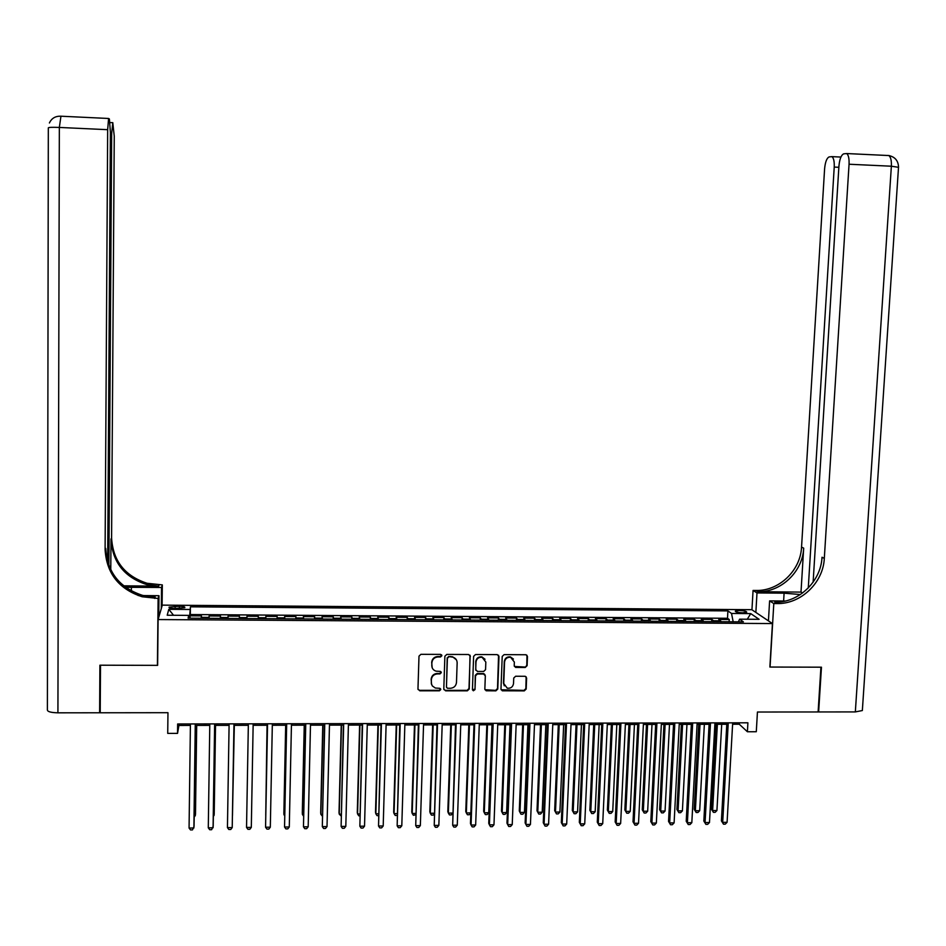 <?xml version="1.0" encoding="UTF-8"?>
<svg xmlns="http://www.w3.org/2000/svg" width="946" height="946" viewBox="0 0 946 946"><rect width="100%" height="100%" fill="white"/><g stroke="black" fill="none" stroke-linecap="round" stroke-linejoin="round"><path stroke-width="1.42" d="M441.888 655.684L440.635 654.396L420.911 654.325L418.995 656.146L417.966 688.984L419.764 690.805L439.441 690.817L440.777 689.539L439.878 688.321L435.349 688.038L432.322 685.945L431.317 683.509L431.341 679.713C431.814 676.189 433.847 674.25 437.454 673.907L439.996 673.907L441.333 672.63L440.398 671.4L436.071 671.163C433.315 670.265 431.884 668.384 431.79 665.499L431.884 662.768C432.357 659.232 434.391 657.281 437.998 656.95L440.552 656.95L441.888 655.684M432.18 667.77L431.683 662.318C432.156 658.783 434.19 656.843 437.797 656.5L440.339 656.512L441.64 654.892M418.014 689.433L419.586 690.32L439.228 690.332L440.54 688.783M431.601 684.608L431.14 679.252C431.601 675.728 433.646 673.788 437.241 673.446L439.784 673.446L441.084 671.861M739.311 610.477L735.302 611.069C735.29 612.003 737.762 612.594 742.693 612.819L746.701 612.228C746.69 611.293 744.23 610.702 739.311 610.477M525.207 667.486L527.099 665.677L527.466 656.536L526.059 654.75L504.112 654.632L502.208 656.441L500.978 689.055L502.279 690.793L524.285 690.876L526.177 689.066L526.615 678.069L525.267 676.295L515.641 676.236L513.737 678.046L513.524 683.509C512.886 687.009 510.793 688.558 507.257 688.18L503.745 683.497L504.561 662.034C505.152 658.641 507.174 657.056 510.615 657.293L514.364 662.07L514.222 665.641L515.594 667.415L525.207 667.486L526.792 665.239L526.969 655.247M158.1 619.559L157.627 665.357L100.501 665.204L100.217 712.776L167.962 712.693L167.726 733.398L177.541 733.375L177.647 723.974L747.908 722.803L747.399 731.755L756.292 731.731L757.439 712.031L818.113 711.96L820.927 667.19L769.878 667.048L772.444 623.568L158.1 619.559L162.298 605.133L751.786 609.685L772.444 623.568M470.387 656.335L468.613 654.502L446.796 654.419L444.88 656.24L443.804 689.007L445.59 690.817L467.336 690.828L469.24 689.019L470.02 655.188M475.519 654.526L497.229 654.608L498.991 656.429L497.773 689.043L495.881 690.852L486.149 690.781L484.849 689.031L485.333 675.811L483.56 674.001L477.411 673.99L475.507 675.799L475.01 689.575L473.343 690.793L472.432 689.575L473.615 656.347L475.519 654.526M729.106 621.782L729.224 619.524L718.771 619.453L720.627 620.824L713.615 620.777L714.265 621.676M711.676 621.664L711.794 619.405L701.305 619.334L703.091 620.706L696.067 620.659L696.682 621.557M694.187 621.546L694.305 619.287L683.792 619.216L685.507 620.588L678.459 620.541L679.062 621.439M676.662 621.427L676.768 619.169L666.221 619.098L667.876 620.47L660.805 620.422L661.372 621.333M659.066 621.309L659.185 619.051L648.601 618.98L650.186 620.351L643.091 620.304L643.635 621.215M641.435 621.191L641.542 618.921L630.935 618.85L632.436 620.233L625.33 620.186L625.85 621.096M623.733 621.073L623.84 618.802L613.197 618.731L614.64 620.115L607.509 620.068L608.006 620.978M605.996 620.954L606.09 618.684L595.424 618.613L596.796 619.997L589.63 619.949L590.103 620.848M588.187 620.836L588.294 618.566L577.58 618.483L578.881 619.878L571.703 619.831L572.153 620.73M570.332 620.718L570.438 618.436L559.689 618.365L560.919 619.748L553.717 619.701L554.143 620.611M552.429 620.6L552.523 618.317L541.751 618.246L542.909 619.63L535.684 619.583L536.075 620.493M534.466 620.481L534.549 618.199L523.753 618.116L524.829 619.512L517.592 619.464L517.959 620.375M516.445 620.363L516.528 618.069L505.696 617.998L506.701 619.394L499.441 619.334L499.784 620.257M498.365 620.245L498.459 617.951L487.58 617.868L488.526 619.263L481.23 619.216L481.549 620.127M480.237 620.127L480.32 617.821L469.417 617.75L470.28 619.145L462.972 619.098L463.268 620.008M462.05 619.997L462.133 617.703L451.195 617.62L451.987 619.015L444.655 618.968L444.916 619.89M443.816 619.878L443.887 617.572L432.913 617.502L433.635 618.897L426.279 618.85L426.516 619.76M425.511 619.76L425.594 617.442L414.585 617.371L415.223 618.779L407.844 618.719L408.057 619.642M407.158 619.642L407.229 617.324L396.185 617.241L396.764 618.649L389.362 618.601L389.551 619.524M388.747 619.512L388.818 617.194L377.738 617.123L378.234 618.518L370.808 618.471L370.974 619.394M370.288 619.394L370.347 617.064L359.244 616.993L359.657 618.4L352.208 618.353L352.338 619.275M351.758 619.263L351.817 616.946L340.678 616.863L341.021 618.27L333.548 618.223L333.654 619.145M333.181 619.145L333.229 616.816L322.054 616.733L322.326 618.152L314.829 618.093L314.9 619.027M314.533 619.015L314.592 616.686L303.382 616.615L303.571 618.022L296.051 617.975L296.098 618.897M295.838 618.897L295.885 616.556L284.64 616.485L284.758 617.892L277.213 617.844L277.237 618.767M277.083 618.767L277.131 616.425L265.85 616.354L265.885 617.773L258.317 617.714L258.305 618.649M258.27 618.649L258.317 616.307L246.989 616.224L246.953 618.566M246.93 618.566L246.953 617.643L239.362 617.584L239.433 616.177L228.081 616.094L228.045 618.448M227.903 618.448L227.951 617.513L220.347 617.466L220.501 616.047L209.113 615.964L208.83 618.317M209.078 618.317L209.113 615.964M174.561 608.562L184.825 607.663C185.203 606.847 183.37 606.374 179.326 606.244L169.074 607.143C168.684 607.947 170.517 608.42 174.561 608.562M729.224 619.524L727.498 618.282L727.912 610.903L190.43 606.824L189.496 618.187M727.912 610.903L731.53 613.469L750.734 613.611L759.106 619.311L739.595 619.181L743.39 621.877L188.112 618.176L188.692 615.385L167.206 615.231L168.79 609.319L189.898 609.472M727.498 618.282L190.335 614.545L190.075 615.834L201.498 615.917L201.179 618.27M227.951 617.513L228.081 616.094M246.953 617.643L246.989 616.224M258.317 616.307L258.317 617.714M277.131 616.425L277.213 617.844M295.885 616.556L296.051 617.975M314.592 616.686L314.829 618.093M333.229 616.816L333.548 618.223M351.817 616.946L352.208 618.353M370.347 617.064L370.808 618.471M388.818 617.194L389.362 618.601M407.229 617.324L407.844 618.719M425.594 617.442L426.279 618.85M443.887 617.572L444.655 618.968M462.133 617.703L462.972 619.098M480.32 617.821L481.23 619.216M498.459 617.951L499.441 619.334M516.528 618.069L517.592 619.464M534.549 618.199L535.684 619.583M552.523 618.317L553.717 619.701M570.438 618.436L571.703 619.831M588.294 618.566L589.63 619.949M606.09 618.684L607.509 620.068M623.84 618.802L625.33 620.186M641.542 618.921L643.091 620.304M659.185 619.051L660.805 620.422M676.768 619.169L678.459 620.541M694.305 619.287L696.067 620.659M711.794 619.405L713.615 620.777M732.606 724.246L739.287 724.234L747.399 731.755M177.541 733.375L178.924 725.464L190.406 725.44M195.42 725.428L209.776 725.393M214.718 725.381L229.086 725.357M233.958 725.346L248.337 725.31M253.138 725.298L267.47 725.263M272.318 725.263L286.543 725.227M291.427 725.215L305.558 725.18M310.477 725.168L324.502 725.144M329.468 725.133L343.398 725.097M348.4 725.085L362.223 725.062M367.273 725.05L381.002 725.014M386.086 725.014L399.709 724.979M404.841 724.967L418.369 724.943M423.536 724.932L436.969 724.896M442.172 724.884L455.499 724.861M460.749 724.849L473.981 724.813L470.836 812.898L469.24 814.743L467.442 814.754L466.343 812.945L470.836 812.898M479.267 724.802L492.405 724.778M497.726 724.766L510.769 724.731M516.138 724.719L529.086 724.695M534.49 724.683L547.332 724.66M552.771 724.648L565.531 724.612M571.006 724.601L583.67 724.577M589.192 724.565L601.751 724.541M607.308 724.53L619.784 724.494M625.377 724.482L637.758 724.459M643.386 724.447L655.673 724.423M661.337 724.411L673.54 724.376M679.24 724.364L691.349 724.34M697.084 724.329L709.098 724.305M714.869 724.293L726.8 724.269M178.948 723.974L178.924 725.464M739.37 722.815L739.287 724.234M190.04 618.187L190.075 615.834M190.335 614.545L190.43 606.824M188.798 618.187L188.692 615.385M220.347 617.466L220.276 618.388M239.362 617.584L239.326 618.518M265.885 618.696L265.885 617.773M284.781 618.826L284.758 617.892M303.631 618.944L303.571 618.022M322.409 619.074L322.326 618.152M341.139 619.192L341.021 618.27M359.799 619.323L359.657 618.4M378.412 619.441L378.234 618.518M396.953 619.571L396.764 618.649M415.448 619.689L415.223 618.779M433.883 619.819L433.635 618.897M452.271 619.937L451.987 619.015M470.588 620.056L470.28 619.145M488.857 620.174L488.526 619.263M507.056 620.304L506.701 619.394M525.219 620.422L524.829 619.512M543.311 620.541L542.909 619.63M561.356 620.659L560.919 619.748M579.342 620.777L578.881 619.878M597.269 620.895L596.796 619.997M615.148 621.025L614.64 620.115M632.969 621.144L632.436 620.233M650.742 621.262L650.186 620.351M668.455 621.38L667.876 620.47M686.11 621.487L685.507 620.588M703.718 621.605L703.091 620.706M739.595 619.181L738.388 621.841M721.278 621.723L720.627 620.824M733.174 621.806L731.53 613.469M173.544 615.278L168.79 609.319M750.734 613.611L747.281 619.228M443.863 689.539L445.365 690.344L467.088 690.355L468.991 688.546L470.138 655.897M448.747 656.985L447.411 658.25L446.453 687.009L447.352 688.227L450.379 688.286C453.974 687.931 456.007 686.004 456.48 682.48L457.155 662.839C457.048 659.894 455.57 657.99 452.72 657.139L448.522 656.548L447.411 658.25M446.477 687.316L447.186 657.813M456.398 659.823L452.495 656.701L451.431 656.997M448.522 656.548L451.207 656.548M484.955 689.693L495.598 690.379L497.501 688.57L498.566 655.211M484.955 674.664L483.737 673.587L477.151 673.528L475.247 675.338L475.01 689.575M472.48 689.93L474.762 689.102M485.83 662.07L482.117 657.293C478.629 657.032 476.583 658.605 475.992 662.034L475.72 669.626L477.494 671.447L483.654 671.459L485.558 669.65L485.83 662.07M485.038 659.267L481.857 656.855C478.369 656.595 476.335 658.168 475.743 661.597L475.992 662.034M475.826 670.3L475.743 661.597M514.376 666.445L524.9 667.036M513.418 659.055L510.332 656.855C506.879 656.619 504.868 658.203 504.277 661.597L504.561 662.034M504.277 685.85L503.461 683.024L504.277 661.597M501.096 689.752L523.978 690.403L525.87 688.593L526.142 676.804M194.202 815.558L195.314 815.547L195.491 814.033L196.697 725.428M194.19 817.084L195.314 815.547L196.531 725.428M195.266 723.938L193.883 827.987L189.07 828.046L190.418 723.95M195.432 723.938L194.06 826.402L192.464 829.902L190.536 829.926L189.07 828.046M107.678 562.007L110.398 132.381L109.393 118.983L108.589 118.475L107.667 129.685L59.338 127.438L57.919 712.823L99.626 712.776L99.898 665.204L157.426 665.357L157.627 664.553M161.305 608.55L161.518 587.466L125.57 587.289M161.518 587.466L162.322 584.9L147.056 583.268C124.789 575.96 112.976 560.872 111.593 538.002L114.253 136.189L112.787 122.625L111.663 133.634L110.386 133.575M123.666 585.822L158.68 586.142L146.595 584.522C124.245 577.19 112.373 562.054 110.978 539.09L110.777 569.847M157.426 665.357L158.112 598.463L142.172 596.76C118.912 589.169 106.555 573.442 105.101 549.591L107.667 129.685M158.112 598.463L158.963 595.708L138.14 595.531M108.885 565.566L111.663 133.634M57.919 712.823C50.717 712.634 47.205 711.605 47.395 709.748L48.317 127.97C48.128 127.332 51.805 127.154 59.338 127.438L60.946 116.216M99.626 712.776L100.229 711.108M158.739 617.336L158.963 595.708M162.097 605.818L162.322 584.9M154.73 598.428L155.179 597.056L142.657 595.401C119.503 587.833 107.205 572.176 105.751 548.408L105.101 549.591M862.409 709.618L862.35 710.541L855.338 711.912L818.633 711.96L821.459 667.19L770.056 667.048L773.804 603.548L776.855 603.572C800.742 604.258 823.257 582.807 824.309 558.377L849.059 164.237C849.283 158.431 848.467 154.86 846.611 153.548L843.666 153.855C841.171 155.073 839.587 159.176 838.925 166.177L813.122 582.18M800.363 594.537L784.092 593.177L756.989 592.929L753.063 590.446L755.984 590.47C778.96 591.155 800.576 570.568 801.546 547.095L824.593 168.92C825.231 162.097 826.733 158.1 829.11 156.93L831.889 156.634C833.663 157.899 834.443 161.388 834.23 167.075L808.274 587.986M768.436 620.872L769.606 600.887L785.452 601.029M769.606 600.887L773.804 603.548M801.002 592.101L757.947 591.699C781.006 592.385 802.705 571.715 803.686 548.148L801.002 592.101L802.551 593M755.866 612.429L756.989 592.929M751.952 609.792L753.063 590.446M776.855 603.572L774.739 602.247C798.542 602.933 820.974 581.577 822.015 557.241L824.309 558.377M213.37 815.369L214.08 815.369L214.21 813.856L215.534 725.381M213.358 816.351L214.08 815.369L215.44 725.381M232.468 815.192L234.324 725.346M232.468 815.618L234.277 725.346M267.056 725.275L265.755 814.873M267.103 725.275L265.743 815.357M214.636 723.903L213.075 827.785L208.286 827.833L209.799 723.915M214.742 723.903L213.205 826.201L211.644 829.701L209.728 829.725L208.286 827.833M227.442 827.632L228.861 829.512L230.765 829.488L232.219 827.584L233.981 723.856L232.219 827.584L227.442 827.632L229.109 723.867M253.161 723.82L251.305 827.383L246.539 827.431L248.36 723.832M251.305 827.383L249.839 829.287L247.935 829.311L246.539 827.431M267.505 723.796L265.566 827.23L267.552 723.796M270.32 827.182L268.841 829.086L266.938 829.098L265.566 827.23L270.32 827.182L272.342 723.785M285.68 725.227L283.871 813.193L283.942 814.695L284.687 814.683M285.787 725.227L283.942 814.695L284.675 815.712M286.579 723.749L284.545 827.029L286.685 723.749M289.287 826.981L287.785 828.873L285.893 828.897L284.545 827.029L289.287 826.981L291.463 723.737M304.245 725.192L302.306 813.016L302.436 814.518L303.571 814.506M304.411 725.192L302.436 814.518L303.536 816.079M305.582 723.714L303.465 826.828L305.759 723.714M308.183 826.78L306.67 828.672L304.789 828.696L303.465 826.828L308.183 826.78L310.513 723.702M322.763 725.144L320.694 812.839L320.871 814.34L322.385 814.329M322.976 725.144L320.871 814.34L322.35 816.173M324.537 723.678L322.314 826.627L324.762 723.678M327.02 826.579L325.495 828.471L323.615 828.495L322.314 826.627L327.02 826.579L329.504 723.666M341.222 725.109L339.023 812.673L339.247 814.163L341.151 814.139M341.482 725.109L339.247 814.163L341.104 815.996M343.433 723.631L341.116 826.426L343.705 723.631M345.81 826.378L344.261 828.27L342.393 828.294L341.116 826.426L345.81 826.378L348.435 723.619M359.61 725.062L357.292 812.496L357.576 813.986L359.847 813.962M359.929 725.062L357.576 813.986L358.794 815.819L359.799 815.807M362.271 723.595L359.858 826.225L362.602 723.595M364.529 826.177L362.968 828.069L361.112 828.081L359.858 826.225L364.529 826.177L367.308 723.584M377.951 725.026L375.515 812.318L375.846 813.808L378.495 813.785M378.329 725.026L375.846 813.808L377.04 815.641L378.435 815.629M381.037 723.56L378.53 826.024L381.427 723.56M383.201 825.976L381.628 827.868L379.76 827.88L378.53 826.024L383.201 825.976L386.134 723.548M396.244 724.991L393.678 812.153L394.056 813.631L397.084 813.607M396.67 724.991L394.056 813.631L395.239 815.464L397.024 815.452M399.756 723.513L397.154 825.834L400.205 723.513M401.802 825.775L400.217 827.667L398.361 827.679L397.154 825.834L401.802 825.775L404.888 723.513M414.466 724.943L411.782 811.975L412.208 813.465L415.601 813.43M414.951 724.943L412.208 813.465L413.367 815.286L415.566 814.813M418.416 723.477L415.72 825.633L418.912 723.477M420.355 825.586L418.747 827.466L416.902 827.49L415.72 825.633L420.355 825.586L423.583 723.465M432.641 724.908L429.839 811.81L430.312 813.288L434.072 813.253M433.173 724.908L430.312 813.288L431.447 815.109L433.256 815.097L434.048 814.163M437.017 723.442L434.226 825.432L437.56 723.442M438.849 825.385L437.229 827.265L435.385 827.289L434.226 825.432L438.849 825.385L442.22 723.43M450.757 724.873L447.825 811.633L448.357 813.111L452.484 813.075M451.348 724.861L448.357 813.111L449.468 814.932L451.266 814.92L452.472 813.525M455.546 723.406L452.673 825.243L456.161 723.406M457.273 825.184L455.653 827.064L453.808 827.088L452.673 825.243L457.273 825.184L460.797 723.394M468.826 724.825L465.775 811.467L466.343 812.945L469.453 724.825M474.041 723.371L470.469 823.505L471.061 825.042L474.691 723.359M475.661 824.995L474.017 826.863L472.184 826.887L471.061 825.042L475.661 824.995L479.326 723.359M486.835 724.79L483.666 811.301L484.281 812.768L488.763 812.72L492.026 724.778M487.521 724.79L484.281 812.768L485.357 814.589L487.143 814.565L488.763 812.72M492.464 723.323L488.751 823.304L489.401 824.853L493.173 723.323M493.978 824.794L492.322 826.674L490.489 826.686L489.401 824.853L493.978 824.794L497.785 723.312M504.786 724.754L501.498 811.124L502.172 812.602L506.63 812.555L510.012 724.742M505.519 724.742L502.172 812.602L503.213 814.411L504.998 814.388L506.63 812.555M510.828 723.288L506.973 823.115L507.683 824.652L511.597 723.288M512.235 824.605L510.568 826.473L508.747 826.497L507.683 824.652L512.235 824.605L516.197 723.276M522.689 724.707L519.283 810.959L519.993 812.425L524.451 812.378L527.951 724.695M523.469 724.707L519.993 812.425L521.021 814.234L522.807 814.222L524.451 812.378M529.145 723.252L525.148 822.925L525.905 824.463L529.961 723.252M530.446 824.415L528.767 826.272L526.946 826.296L525.905 824.463L530.446 824.415L534.537 723.241M540.533 724.671L537.009 810.793L537.777 812.259L542.212 812.212L545.83 724.66M541.372 724.671L537.777 812.259L538.782 814.057L540.556 814.045L542.212 812.212M547.391 723.217L543.264 822.736L544.068 824.262L548.266 723.217M548.597 824.214L546.894 826.083L545.085 826.095L544.068 824.262L548.597 824.214L552.831 723.205M558.329 724.636L554.675 810.627L555.491 812.082L559.914 812.046L563.662 724.624M559.204 724.636L555.491 812.082L556.485 813.891L554.675 810.627M559.914 812.046L558.246 813.867L556.485 813.891M565.59 723.182L561.321 822.547L562.172 824.072L566.512 723.17M566.689 824.025L564.987 825.882L563.177 825.905L562.172 824.072L566.689 824.025L571.077 723.17M563.177 825.905L561.321 822.547M576.067 724.589L572.306 810.45L573.158 811.916L577.568 811.869L581.435 724.577M576.989 724.589L573.158 811.916L574.127 813.714L572.306 810.45M577.568 811.869L575.889 813.702L574.127 813.714M583.729 723.134L579.33 822.358L580.229 823.883L584.711 723.134M584.734 823.836L583.008 825.692L581.211 825.704L580.229 823.883L584.734 823.836L589.252 723.122M581.211 825.704L579.33 822.358M593.745 724.553L589.866 810.284L590.777 811.739L595.176 811.703L599.149 724.541M594.727 724.553L590.777 811.739L591.723 813.548L589.866 810.284M595.176 811.703L593.473 813.525L591.723 813.548M601.822 723.099L597.281 822.169L598.227 823.694L602.85 723.099M602.72 823.647L600.982 825.491L599.185 825.515L598.227 823.694L602.72 823.647L607.379 723.087M599.185 825.515L597.281 822.169M611.376 724.518L607.391 810.119L608.337 811.573L612.724 811.538L616.816 724.506M612.405 724.518L608.337 811.573L609.259 813.371L607.391 810.119M612.724 811.538L611.01 813.359L609.259 813.371M619.855 723.063L615.172 821.979L616.177 823.493L620.931 723.063M620.647 823.446L618.897 825.302L617.111 825.326L616.177 823.493L620.647 823.446L625.448 723.051M617.111 825.326L615.172 821.979M628.96 724.482L624.857 809.953L625.85 811.408L630.225 811.361L634.435 724.47M630.036 724.47L625.85 811.408L626.749 813.205L624.857 809.953M630.225 811.361L628.499 813.182L626.749 813.205M637.829 723.028L633.016 821.79L634.057 823.304L638.952 723.028M638.526 823.257L636.753 825.113L634.967 825.125L634.057 823.304L638.526 823.257L643.457 723.016M634.967 825.125L633.016 821.79M646.485 724.435L642.263 809.788L643.315 811.242L647.667 811.195L651.995 724.423M647.608 724.435L643.315 811.242L644.191 813.028L642.263 809.788M647.667 811.195L645.929 813.016L644.191 813.028M655.744 722.992L650.801 821.601L651.9 823.115L656.926 722.992M656.347 823.067L654.561 824.912L652.787 824.936L651.9 823.115L656.347 823.067L661.408 722.981M652.787 824.936L650.801 821.601M663.95 724.4L659.622 809.622L660.722 811.077L665.062 811.029L669.496 724.388M665.133 724.4L660.722 811.077L661.573 812.862L659.622 809.622M665.062 811.029L663.312 812.851L661.573 812.862M673.611 722.957L668.538 821.424L669.673 822.925L674.841 722.945M674.108 822.878L672.322 824.723L670.548 824.746L669.673 822.925L674.108 822.878L679.311 722.945M670.548 824.746L668.538 821.424M681.38 724.364L676.934 809.457L678.069 810.899L682.397 810.864L686.962 724.352M682.598 724.364L678.069 810.899L678.909 812.697L676.934 809.457M682.397 810.864L680.635 812.673L678.909 812.697M691.42 722.921L686.217 821.234L687.399 822.736L692.697 722.91M691.822 822.689L690.012 824.534L688.25 824.557L687.399 822.736L691.822 822.689L697.155 722.91M688.25 824.557L686.217 821.234M698.739 724.329L694.187 809.303L695.369 810.734L699.697 810.698L704.356 724.317M700.016 724.317L695.369 810.734L696.197 812.519L694.187 809.303M699.697 810.698L697.923 812.508L696.197 812.519M709.181 722.874L703.836 821.045L705.077 822.547L710.505 722.874M709.488 822.5L707.667 824.344L705.893 824.368L705.077 822.547L709.488 822.5L714.951 722.862M705.893 824.368L703.836 821.045M716.063 724.293L711.392 809.137L712.622 810.568L716.926 810.533L721.715 724.269M717.375 724.281L712.622 810.568L713.426 812.354L711.392 809.137M716.926 810.533L715.141 812.342L713.426 812.354M726.883 722.839L721.408 820.868L722.697 822.37L728.254 722.839M727.084 822.322L725.251 824.155L723.501 824.179L722.697 822.37L727.084 822.322L732.689 722.827M723.501 824.179L721.408 820.868M208.9 617.383L201.262 617.336M175.116 608.562L175.152 606.209M179.302 608.585L179.326 606.244M158.68 586.142L159.082 584.876M110.978 539.09L111.593 538.002M131.376 590.954L131.411 587.194M757.947 591.699L755.984 590.47M803.686 548.148L801.546 547.095M855.338 711.912L891.369 166.212L849.059 164.237M838.854 167.288L834.23 167.075M887.738 155.428L888.743 155.546C890.73 156.87 891.605 160.418 891.369 166.212L898.511 167.312M888.661 155.511L889.595 155.688M783.631 601.006L784.092 593.177M142.657 595.401L142.172 596.76M146.595 584.522L147.056 583.268M112.55 122.684L110.067 122.566M108.589 118.475L60.497 116.192C55.27 116.11 51.569 118.368 49.405 122.98M840.911 157.06L831.889 156.634M862.35 710.541L898.534 167.004C898.227 160.654 894.951 156.835 888.743 155.546L846.611 153.548"/></g></svg>
